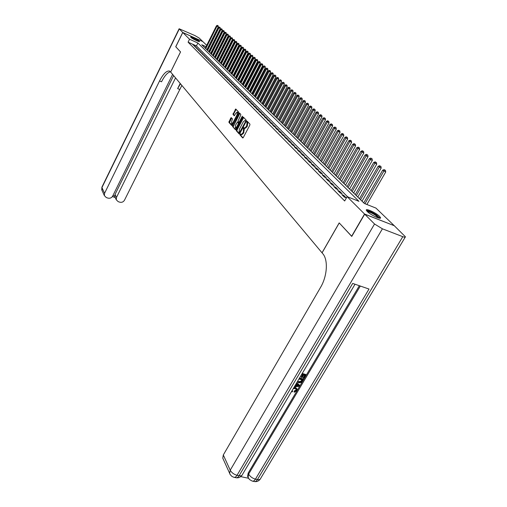 <?xml version="1.0" encoding="UTF-8"?>
<svg xmlns="http://www.w3.org/2000/svg" width="507" height="507" viewBox="0 0 507 507"><rect width="100%" height="100%" fill="white"/><g stroke="black" fill="none" stroke-linecap="round" stroke-linejoin="round"><path stroke-width="0.76" d="M240.084 134.26L240.007 134.938L242.669 137.955L243.284 137.555L249.831 125.115L249.932 124.145L247.15 121.186L246.694 122.181L247.048 122.561L246.706 125.647L246.161 126.68L244.431 128.144L243.797 127.58L243.417 127.897L243.341 132.048L242.802 133.075L241.091 134.526L240.457 133.943L240.084 134.26M240.85 134.368L240.667 135.204L243.037 137.891M247.555 121.604L247.708 122.84L247.048 122.561M244.197 127.998L244.355 129.228L243.69 128.955M199.371 41.206L199.593 41.536C199.834 42.404 192.128 38.722 190.86 37.353L190.651 37.043C190.448 36.187 198.072 39.831 199.371 41.206M379.585 216.35L380.573 217.725C381.277 219.93 370.49 214.898 367.226 211.495L366.295 210.164C365.674 208.009 376.251 212.94 379.585 216.35M231.319 117.649L230.736 118.049L228.891 122.326L231.724 125.508L238.524 112.985L238.632 112.053L235.73 108.973L232.992 114.417L234.253 115.773L235.825 113.295L237.225 112.085L237.111 114.69L232.979 122.637L231.604 123.828L231.712 121.217L232.504 118.968L231.319 117.649M351.795 236.357L339.196 222.896L322.027 252.803L170.656 72.051L180.549 51.929L175.783 46.796L182.78 32.492L202.825 41.587L206.717 45.326M351.617 236.287L364.552 214.024L347.143 196.64L358.943 201.33L197.876 43L189.529 39.235L182.78 32.492M347.675 196.849L196.431 45.922L188.084 42.17L344.665 200.975L347.143 196.64M188.084 42.17L189.529 39.235M236.395 129.767L236.287 130.717L239.177 134L239.786 133.601L246.25 121.274L246.351 120.311L243.385 117.136L242.777 117.548L236.395 129.767L237.054 130.033L236.94 130.983L239.545 133.93M235.375 129.684L232.548 126.471L232.656 125.533L239.481 112.985L240.781 114.354L240.673 115.292L237.992 121.173L238.879 122.117L239.405 121.667L242.099 116.502L242.473 116.185L242.447 116.876L235.508 129.735M341.794 194.58L344.278 197.077L346.224 197.85L343.733 195.353L341.794 194.58M337.719 190.486L340.159 192.933L342.086 193.706L339.646 191.253L337.719 190.486M333.72 186.462L336.116 188.864L338.03 189.631L335.634 187.229L333.72 186.462M329.797 182.514L332.142 184.871L334.05 185.638L331.698 183.274L329.797 182.514M325.944 178.635L328.251 180.955L330.139 181.715L327.833 179.396L325.944 178.635M322.16 174.826L324.423 177.101L326.305 177.862L324.036 175.587L322.16 174.826M318.447 171.087L320.665 173.324L322.534 174.078L320.304 171.841L318.447 171.087M314.796 167.411L316.976 169.611L318.833 170.365L316.641 168.166L314.796 167.411M311.209 163.805L313.351 165.96L315.196 166.714L313.041 164.553L311.209 163.805M307.686 160.263L309.79 162.379L311.621 163.127L309.504 161.011L307.686 160.263M304.219 156.777L306.291 158.856L308.11 159.604L306.032 157.519L304.219 156.777M300.816 153.348L302.85 155.395L304.656 156.143L302.616 154.09L300.816 153.348M297.47 149.983L299.472 151.999L301.266 152.74L299.257 150.725L297.47 149.983M294.18 146.675L296.145 148.652L297.932 149.394L295.955 147.41L294.18 146.675M290.948 143.418L292.881 145.363L294.649 146.098L292.71 144.153L290.948 143.418M287.767 140.217L289.668 142.131L291.43 142.866L289.516 140.946L287.767 140.217M284.636 137.067L286.506 138.95L288.255 139.679L286.379 137.796L284.636 137.067M281.556 133.968L283.394 135.825L285.137 136.548L283.286 134.697L281.556 133.968M278.527 130.92L280.339 132.745L282.069 133.468L280.251 131.649L278.527 130.92M275.548 127.922L277.329 129.716L279.046 130.438L277.259 128.645L275.548 127.922M272.614 124.975L274.369 126.737L276.074 127.46L274.312 125.692L272.614 124.975M269.73 122.067L271.454 123.803L273.153 124.519L271.416 122.783L269.73 122.067M266.885 119.208L268.583 120.92L270.269 121.636L268.564 119.925L266.885 119.208M264.09 116.395L265.763 118.08L267.436 118.79L265.757 117.104L264.09 116.395M261.333 113.625L262.981 115.279L264.648 115.989L262.994 114.329L261.333 113.625M258.621 110.894L260.243 112.529L261.897 113.232L260.268 111.597L258.621 110.894M255.953 108.206L257.55 109.816L259.191 110.513L257.588 108.91L255.953 108.206M253.316 105.557L254.894 107.142L256.529 107.845L254.951 106.255L253.316 105.557M250.731 102.953L252.277 104.512L253.906 105.209L252.347 103.643L250.731 102.953M248.177 100.38L249.704 101.92L251.32 102.61L249.786 101.077L248.177 100.38M245.661 97.851L247.163 99.366L248.772 100.056L247.258 98.542L245.661 97.851M243.183 95.354L244.666 96.85L246.256 97.534L244.773 96.045L243.183 95.354M240.736 92.895L242.2 94.365L243.785 95.056L242.321 93.58L240.736 92.895M238.328 90.474L239.767 91.925L241.345 92.61L239.9 91.159L238.328 90.474M235.958 88.085L237.377 89.517L238.943 90.195L237.517 88.763L235.958 88.085M233.613 85.734L235.014 87.141L236.573 87.819L235.172 86.412L233.613 85.734M231.306 83.408L232.688 84.802L234.24 85.474L232.852 84.086L231.306 83.408M229.037 81.12L230.393 82.489L231.94 83.167L230.571 81.792L229.037 81.12M226.794 78.864L228.131 80.214L229.665 80.886L228.321 79.536L226.794 78.864M224.582 76.639L225.9 77.97L227.428 78.642L226.097 77.305L224.582 76.639M222.396 74.447L223.701 75.758L225.222 76.424L223.91 75.106L222.396 74.447M220.247 72.279L221.534 73.572L223.042 74.237L221.749 72.938L220.247 72.279M218.124 70.143L219.392 71.424L220.894 72.083L219.62 70.803L218.124 70.143M216.026 68.033L218.77 69.953L216.026 68.033M213.96 65.954L216.679 67.856L213.96 65.954M211.926 63.907L214.619 65.783L211.926 63.907M209.911 61.879L212.585 63.743L209.911 61.879M207.927 59.883L210.57 61.727L207.927 59.883M205.962 57.912L208.586 59.737L205.962 57.912M204.029 55.96L206.634 57.773L204.029 55.96M202.122 54.04L204.701 55.833L202.122 54.04M200.233 52.145L202.794 53.919L200.233 52.145M198.376 50.269L200.905 52.025L198.376 50.269M196.532 48.419L199.048 50.161L196.532 48.419M194.72 46.593L197.21 48.317L194.72 46.593M195.398 46.498L192.926 44.793L195.398 46.498M363.773 202.863L362.042 201.178L381.175 168.045L378.152 166.264L359.469 198.693M359.482 198.674L357.809 197.046M355.268 194.568L353.645 192.983M352.156 191.551L370.452 159.578L369.375 158.64L351.129 190.55L349.564 188.997M348.081 187.577L366.168 155.852L365.11 154.933L347.073 186.589L345.552 185.087L363.811 152.987L360.914 151.289L343.087 182.704M343.1 182.691L341.617 181.246L359.666 149.394L356.801 147.714L339.177 178.889L337.751 177.469L355.597 145.87L352.764 144.21L335.336 175.137M335.342 175.118L333.948 173.762L351.598 142.404L348.797 140.762L331.559 171.448M331.565 171.436L330.215 170.118L347.669 139L344.893 137.372L327.852 167.83M327.858 167.817L326.546 166.537L343.809 135.654L341.065 134.044L324.207 164.274M324.214 164.255L322.946 163.02M320.633 160.763L319.397 159.559M317.978 158.19L334.519 128.36L333.6 127.561L317.103 157.341L315.912 156.156M313.649 153.944L312.489 152.816M310.24 150.623L309.118 149.527L325.488 119.766L322.877 118.245L306.887 147.366M306.893 147.353L305.803 146.289M304.409 144.951L320.278 115.989L319.416 115.241L303.592 144.153L302.546 143.107M301.158 141.776L316.862 113.023L316.019 112.288L300.353 140.99L299.339 139.976M297.958 138.658L313.503 110.101L312.673 109.379L297.165 137.885L296.183 136.903M294.041 134.811L293.078 133.867L308.636 105.158L306.146 103.713L290.948 131.807M290.955 131.795L290.023 130.888M288.667 129.583L303.75 101.628L302.958 100.944L287.906 128.848L287.013 127.948M285.663 126.655L300.6 98.897L299.821 98.219L284.921 125.926L284.053 125.058L299.162 96.945L296.734 95.538L281.974 123.055L281.138 122.212L296.101 94.289L293.699 92.895L279.078 120.229L278.261 119.411M276.936 118.137L291.449 90.943L290.707 90.297L276.226 117.44L275.434 116.654M273.425 114.683L272.652 113.936L287.196 86.577L284.858 85.22L270.649 111.996L269.908 111.255L284.319 84.08L282 82.736L267.924 109.335L267.208 108.618M265.243 106.704L264.546 106.02M263.247 104.778L277.101 78.484L276.416 77.888L262.588 104.131L261.923 103.46M260.63 102.224L274.363 76.101L273.685 75.511L259.983 101.59L259.337 100.937M257.417 99.068L256.789 98.447M254.888 96.596L254.273 96L267.93 69.871L265.725 68.597L252.385 94.175L251.802 93.58M250.534 92.369L263.792 66.918L263.146 66.36L249.926 91.773L249.355 91.197L262.778 65.403L260.611 64.155L247.498 89.403L246.953 88.852L260.256 63.217L258.107 61.981L245.103 87.071M245.109 87.058L244.577 86.532L257.771 61.062L255.636 59.832L242.745 84.764L242.238 84.251M241.002 83.059L253.804 58.248L253.202 57.722L240.419 82.495L239.931 82.001L252.898 56.841L250.8 55.637L238.125 80.258M238.132 80.245L237.65 79.776L250.515 54.775L248.43 53.577L235.863 78.046M235.869 78.034L235.406 77.584M234.19 76.411L246.675 52.056L246.098 51.549L233.632 75.873L233.195 75.423M231.978 74.256L244.368 50.047L243.791 49.547L231.433 73.718L231.008 73.287L243.556 48.742L241.522 47.576L229.259 71.601M229.265 71.588L228.847 71.183M227.117 69.497L226.718 69.104L239.07 44.85L237.067 43.703L225 67.444L224.62 67.057M223.429 65.91L235.425 42.277L234.88 41.808L222.909 65.403L222.548 65.035M220.856 63.381L220.501 63.033M218.821 61.398L218.479 61.062L230.444 37.379L228.499 36.263L216.806 59.446L216.489 59.116L228.359 35.566L226.426 34.463L214.822 57.513M214.829 57.5L214.518 57.196L226.299 33.785L224.386 32.689L212.87 55.605M212.87 55.593L212.572 55.301L224.265 32.017L222.364 30.933L210.937 53.717L210.652 53.425L222.262 30.281L220.368 29.197L209.03 51.853L208.757 51.575L220.279 28.563L218.403 27.492L207.141 50.016M322.027 252.803L322.75 253.665C328.276 259.768 327.326 276.087 320.57 287.368L223.308 454.969L230.222 470.198L374.534 223.999L364.691 214.163L394.281 225.723L405.429 236.801C405.467 237.384 404.586 237.346 402.786 236.674L382.411 228.815L237.042 475.293L239.101 475.724L352.688 283.426L369.014 289.047L255.439 479.14L257.461 479.559L402.786 236.674M394.097 225.653L364.552 214.024M206.038 46.682L201.748 44.749L364.387 203.497L375.941 208.085L394.135 225.583M208.295 47.702L207.978 47.563M196.431 45.922L197.876 43M343.733 195.353L343.302 196.101M339.646 191.253L339.221 191.995M335.634 187.229L335.216 187.964M331.698 183.274L331.286 184.009M327.833 179.396L327.421 180.118M324.036 175.587L323.631 176.303M320.304 171.841L319.904 172.557M316.641 168.166L316.248 168.875M313.041 164.553L312.654 165.263M309.504 161.011L309.124 161.708M306.032 157.519L305.651 158.216M302.616 154.09L302.242 154.781M299.257 150.725L298.883 151.409M295.955 147.41L295.587 148.088M292.71 144.153L292.343 144.825M289.516 140.946L289.155 141.618M286.379 137.796L286.018 138.462M283.286 134.697L282.931 135.356M280.251 131.649L279.896 132.302M277.259 128.645L276.911 129.291M274.312 125.692L273.97 126.338M271.416 122.783L271.074 123.423M268.564 119.925L268.228 120.558M265.757 117.104L265.421 117.738M262.994 114.329L262.658 114.956M260.268 111.597L259.939 112.218M257.588 108.91L257.264 109.525M254.951 106.255L254.628 106.869M252.347 103.643L252.03 104.258M249.786 101.077L249.469 101.679M247.258 98.542L246.947 99.144M244.773 96.045L244.456 96.641M242.321 93.58L242.01 94.175M239.9 91.159L239.596 91.748M237.517 88.763L237.213 89.352M235.172 86.412L234.868 86.995M232.852 84.086L232.555 84.669M230.571 81.792L230.273 82.368M228.321 79.536L228.023 80.106M226.097 77.305L225.805 77.875M223.91 75.106L223.619 75.676M221.749 72.938L221.464 73.502M219.62 70.803L219.335 71.36M217.516 68.692L217.23 69.25M215.443 66.607L215.158 67.165M213.396 64.554L213.117 65.105M211.375 62.526L211.096 63.077M209.378 60.529L209.106 61.068M207.414 58.552L207.141 59.091M205.468 56.607L205.202 57.133M203.554 54.68L203.288 55.206M201.659 52.779L201.399 53.298M199.79 50.903L199.536 51.416M197.945 49.052L197.692 49.553M196.12 47.221L195.873 47.721M194.32 45.415L194.08 45.903M241.668 134.761L243.468 133.354L242.802 133.075M244.355 129.228L243.468 133.354M245.001 128.385L246.827 126.959L246.161 126.68M247.708 122.84L247.372 125.926L246.827 126.959M243.696 117.472L237.054 130.033M239.405 132.739L245.496 121.648L245.572 120.977L244.976 120.438L243.252 121.902L239.399 129.266L239.05 132.333L239.405 132.739M245.071 120.476L245.572 120.977M235.73 129.615L232.548 126.471M239.862 113.365L233.195 126.744M238.93 122.124L239.564 122.396M235.438 125.337L235.337 127.992L236.731 126.788L238.208 123.968L238.315 123.017L237.428 122.073L235.438 125.337M235.913 128.233L236.604 128.068M239.031 123.423L238.315 123.017M238.03 122.339L238.968 123.29M232.181 124.069L232.833 123.923M238.22 113.568L237.872 112.358L237.301 112.117M236.11 109.354L233.746 113.764L233.638 114.69L234.526 115.666M231.623 117.985L229.538 122.593L232.003 125.394M366.891 204.486L385.726 171.987L382.671 170.187L363.76 202.882M364.97 203.725L383.812 171.176L384.693 169.997L385.459 170.32L384.693 169.997M382.671 170.187L384.236 169.598M385.459 170.32L385.726 171.987M366.891 211.14C368.336 210.703 371.403 211.964 376.086 214.93C378.292 216.476 379.318 217.547 379.173 218.137M378.437 217.953L375.605 215.342C371.98 212.997 369.248 211.774 367.41 211.673M380.06 218.213L376.536 214.974C372.043 212.065 368.652 210.551 366.377 210.424M191.297 37.721L198.643 41.479M197.527 41.073L192.286 38.393M199.048 41.587L190.968 37.455M292.133 390.529L292.742 391.233L292.178 391.867L291.626 391.385M294.047 387.291L295.289 387.405L296.753 388.546M293.699 387.88L295.594 387.893L297.026 388.983L296.734 390.783L294.212 392.266L294.168 391.062L295.892 390.111L296.12 389.046M296.741 382.734L299.447 385.092L299.751 385.574L299.295 386.347L294.307 386.854M295.042 385.612L296.361 383.685M302.216 373.482L305.746 374.47L306.057 374.946L304.016 378.387L303.452 378.235L303.148 377.753L304.58 375.338M303.452 378.235L305.087 375.478L303.585 375.06L302.064 377.633L301.196 376.993L302.514 374.762M240.73 476.631L248.5 478.253M247.986 477.169L247.612 476.377L248.17 473.088L248.645 474.089L360.312 286.049M359.355 285.72L248.17 473.088M299.548 377.994L303.078 378.97L303.382 379.451L301.05 382.57L298.604 382.785L297.222 381.929M364.691 214.163L351.75 236.433L339.234 222.947L322.072 252.847M374.534 223.999L382.411 228.815M223.143 458.981L222.776 458.176L223.308 454.969M301.5 377.474L303.021 374.907L301.608 374.508M302.02 373.817L306.057 374.946M299.345 378.336L303.382 379.451M297.704 381.112L299.022 382.101L301.253 381.746L301.83 380.972L302.413 379.984L298.94 379.027M297.71 381.125L298.718 381.619L300.949 381.264L301.906 379.844M299.022 382.101L298.718 381.619M301.253 381.746L300.949 381.264M301.83 380.972L301.526 380.491M294.725 386.144L295.53 386.081L296.76 384.008L296.24 383.584M296.658 382.88L299.751 385.574M298.255 385.231L297.197 384.369L296.215 386.03L298.959 385.808L298.255 385.231M295.53 386.081L295.232 385.599M296.532 385.497L298.363 385.352M292.121 390.542L292.742 391.233M294.212 392.266L294.466 391.55L296.189 390.599L296.38 389.414L295.188 388.577L293.217 388.692M296.189 390.599L295.892 390.111M294.466 391.55L294.168 391.062M295.594 387.893L295.289 387.405M175.796 46.771L180.53 51.917L170.637 72.032L169.325 71.005C166.385 70.739 163.121 74.06 159.54 80.974L104.562 193.313L104.366 195.613L106.299 197.546L107.896 198.091C109.956 198.586 111.54 197.926 112.655 196.12L172.614 74.396M182.729 32.448L202.775 41.536L199.105 38L194.891 35.56L179.123 28.766L182.729 32.448L175.733 46.745M175.549 77.888L116.477 197.445L116.28 199.79L118.169 201.634L119.747 202.179C121.775 202.661 123.353 202.008 124.469 200.221L181.855 85.423M180.486 83.788L177.64 88.586L180.194 83.44M112.96 195.506L114.715 196.114L115.045 194.435L116.477 197.445M173.635 75.606L115.045 194.435M170.434 71.785C167.576 72.419 164.598 75.758 161.511 81.804L159.54 80.974M114.715 196.114L115.064 197.21M360.534 199.733L379.274 167.234L380.155 166.068L380.915 166.391L380.155 166.068M378.152 166.264L379.705 165.681M380.915 166.391L381.175 168.045M357.796 197.058L376.714 164.173L373.722 162.417L355.261 194.587M356.307 195.607L374.825 163.368L375.7 162.215L376.454 162.538L375.7 162.215M373.722 162.417L375.256 161.834M376.454 162.538L376.714 164.173M353.639 193.002L372.334 160.377L370.452 159.578L371.32 158.431L372.075 158.754L371.32 158.431M369.375 158.64L370.89 158.057M372.075 158.754L372.334 160.377M349.557 189.016L368.031 156.65L366.168 155.852L367.03 154.724L367.778 155.041L367.03 154.724M365.11 154.933L366.605 154.356M367.778 155.041L368.031 156.65M344.076 183.667L361.96 152.195L362.816 151.08L363.557 151.397L362.816 151.08M360.914 151.289L362.397 150.718M363.557 151.397L363.811 152.987M340.146 179.833L357.822 148.602L358.677 147.499L359.412 147.816L358.677 147.499M356.801 147.714L358.272 147.144M359.412 147.816L359.666 149.394M336.287 176.068L353.766 145.078L354.615 143.988L355.344 144.305L354.615 143.988M352.764 144.21L354.216 143.639M355.344 144.305L355.597 145.87M332.497 172.367L349.779 141.618L350.622 140.534L351.351 140.851L350.622 140.534M348.797 140.762L350.229 140.192M351.351 140.851L351.598 142.404M328.77 168.73L345.863 138.215L346.706 137.15L347.428 137.46L346.706 137.15M344.893 137.372L346.313 136.814M347.428 137.46L347.669 139M325.114 165.155L342.016 134.875L342.852 133.816L343.569 134.127L342.852 133.816M341.065 134.044L342.472 133.487M343.569 134.127L343.809 135.654M322.934 163.032L340.02 132.365L337.301 130.774L320.62 160.776M321.514 161.644L338.239 131.586L339.063 130.546L339.779 130.857L339.063 130.546M337.301 130.774L338.689 130.217M339.779 130.857L340.02 132.365M319.391 159.572L336.293 129.133L334.519 128.36L335.342 127.327L336.052 127.637L335.342 127.327M333.6 127.561L334.975 127.01M336.052 127.637L336.293 129.133M315.905 156.175L332.63 125.958L329.962 124.405L313.637 153.957M314.498 154.8L330.868 125.185L331.686 124.164L332.389 124.475L331.686 124.164M329.962 124.405L331.325 123.854M332.389 124.475L332.63 125.958M312.483 152.829L329.03 122.833L326.388 121.3L310.233 150.636M311.083 151.46L327.275 122.067L328.092 121.059L328.796 121.363L328.092 121.059M326.388 121.3L327.737 120.748M328.796 121.363L329.03 122.833M307.717 148.183L323.745 118.999L324.556 117.998L325.253 118.308L324.556 117.998M322.877 118.245L324.207 117.7M325.253 118.308L325.488 119.766M305.797 146.308L322.002 116.749L320.278 115.989L321.083 114.994L321.774 115.298L321.083 114.994M319.416 115.241L320.735 114.696M321.774 115.298L322.002 116.749M302.54 143.126L318.58 113.777L316.862 113.023L317.661 112.041L318.352 112.345L317.661 112.041M316.019 112.288L317.325 111.749M318.352 112.345L318.58 113.777M299.333 139.995L315.208 110.856L313.503 110.101L314.302 109.132L314.98 109.436L314.302 109.132M312.673 109.379L313.966 108.84M314.98 109.436L315.208 110.856M296.177 136.915L311.894 107.985L309.384 106.521L294.035 134.824M294.814 135.584L310.202 107.23L310.994 106.274L311.672 106.571L310.994 106.274M309.384 106.521L310.664 105.988M311.672 106.571L311.894 107.985M291.715 132.561L306.95 104.41L307.736 103.46L308.408 103.758L307.736 103.46M306.146 103.713L307.413 103.175M308.408 103.758L308.636 105.158M290.01 130.901L305.429 102.376L303.75 101.628L304.536 100.69L305.201 100.988L304.536 100.69M302.958 100.944L304.213 100.411M305.201 100.988L305.429 102.376M287.006 127.96L302.267 99.638L300.6 98.897L301.38 97.959L302.045 98.257L301.38 97.959M299.821 98.219L301.069 97.693M302.045 98.257L302.267 99.638M282.71 123.771L297.501 96.203L298.281 95.278L298.94 95.576L298.281 95.278M296.734 95.538L297.97 95.012M298.94 95.576L299.162 96.945M279.801 120.932L294.453 93.554L295.226 92.635L295.879 92.933L295.226 92.635M293.699 92.895L294.922 92.375M295.879 92.933L296.101 94.289M278.254 119.424L293.084 91.678L291.449 90.943L292.216 90.037L292.869 90.328L292.216 90.037M290.707 90.297L291.918 89.777M292.869 90.328L293.084 91.678M275.428 116.667L290.118 89.105L287.761 87.743L273.412 114.702M274.116 115.381L288.489 88.376L289.256 87.477L289.903 87.768L289.256 87.477M287.761 87.743L288.958 87.223M289.903 87.768L290.118 89.105M271.334 112.668L285.58 85.848L286.341 84.954L286.987 85.246L286.341 84.954M284.858 85.22L286.049 84.707M286.987 85.246L287.196 86.577M268.602 110L282.71 83.357L283.464 82.47L284.11 82.761L283.464 82.47M282 82.736L283.179 82.229M284.11 82.761L284.319 84.08M267.202 108.631L281.486 81.621L279.186 80.296L265.237 106.717M265.902 107.37L279.889 80.905L280.637 80.024L281.277 80.315L280.637 80.024M279.186 80.296L280.358 79.783M281.277 80.315L281.486 81.621M264.534 106.033L278.692 79.2L277.101 78.484L277.849 77.615L278.489 77.907L277.849 77.615M276.416 77.888L277.576 77.381M278.489 77.907L278.692 79.2M261.91 103.472L275.941 76.817L274.363 76.101L275.105 75.245L275.738 75.53L275.105 75.245M273.685 75.511L274.832 75.004M275.738 75.53L275.941 76.817M259.331 100.95L273.235 74.466L270.992 73.173L257.41 99.08M258.05 99.702L271.663 73.756L272.398 72.907L273.026 73.192L272.398 72.907M270.992 73.173L272.132 72.672M273.026 73.192L273.235 74.466M256.776 98.459L270.561 72.152L268.336 70.872L254.882 96.609M255.509 97.224L269.002 71.443L269.73 70.6L270.358 70.885L269.73 70.6M268.336 70.872L269.471 70.372M270.358 70.885L270.561 72.152M253.006 94.777L266.378 69.161L267.107 68.325L267.728 68.61L267.107 68.325M265.725 68.597L266.847 68.103M267.728 68.61L267.93 69.871M251.795 93.592L265.332 67.621L263.792 66.918L264.515 66.087L265.136 66.366L264.515 66.087M263.146 66.36L264.261 65.866M265.136 66.366L265.332 67.621M248.1 89.993L261.238 64.706L261.961 63.882L262.575 64.161L261.961 63.882M260.611 64.155L261.707 63.66M262.575 64.161L262.778 65.403M245.699 87.648L258.728 62.519L259.445 61.702L260.059 61.981L259.445 61.702M258.107 61.981L259.197 61.486M260.059 61.981L260.256 63.217M243.335 85.341L256.25 60.371L256.967 59.56L257.575 59.839L256.967 59.56M255.636 59.832L256.719 59.344M257.575 59.839L257.771 61.062M242.232 84.263L255.319 58.939L253.804 58.248L254.52 57.443L255.122 57.722L254.52 57.443M253.202 57.722L254.273 57.234M255.122 57.722L255.319 58.939M238.696 80.816L251.396 56.15L252.106 55.358L252.708 55.631L252.106 55.358M250.8 55.637L251.865 55.149M252.708 55.631L252.898 56.841M236.427 78.598L249.019 54.091L249.723 53.298L250.325 53.577L249.723 53.298M248.43 53.577L249.488 53.096M250.325 53.577L250.515 54.775M235.4 77.596L248.164 52.734L246.675 52.056L247.378 51.27L247.974 51.543L247.378 51.27M246.098 51.549L247.143 51.068M247.974 51.543L248.164 52.734M233.188 75.435L245.844 50.725L244.368 50.047L245.065 49.268L245.654 49.54L245.065 49.268M243.791 49.547L244.83 49.071M245.654 49.54L245.844 50.725M229.798 72.127L242.086 48.064L242.777 47.297L243.366 47.563L242.777 47.297M241.522 47.576L242.549 47.1M243.366 47.563L243.556 48.742M228.841 71.195L241.3 46.783L239.279 45.624L227.111 69.51M227.649 70.029L239.836 46.112L240.527 45.345L241.11 45.617L240.527 45.345M239.279 45.624L240.299 45.155M241.11 45.617L241.3 46.783M225.526 67.957L237.618 44.179L238.303 43.425L238.886 43.691L238.303 43.425M237.067 43.703L238.081 43.234M238.886 43.691L239.07 44.85M224.614 67.07L236.87 42.949L235.425 42.277L236.11 41.523L236.687 41.796L236.11 41.523M234.88 41.808L235.888 41.34M236.687 41.796L236.87 42.949M222.541 65.042L234.703 41.067L232.726 39.933L220.849 63.394M221.363 63.895L233.264 40.402L233.942 39.654L234.519 39.92L233.942 39.654M232.726 39.933L233.727 39.47M234.519 39.92L234.703 41.067M220.494 63.045L232.561 39.21L230.603 38.088L218.815 61.41M219.322 61.898L231.129 38.545L231.807 37.81L232.377 38.069L231.807 37.81M230.603 38.088L231.591 37.626M232.377 38.069L232.561 39.21M217.307 59.934L229.025 36.719L229.696 35.984L230.267 36.244L229.696 35.984M228.499 36.263L229.487 35.801M230.267 36.244L230.444 37.379M215.317 57.994L226.946 34.913L227.611 34.184L228.182 34.444L227.611 34.184M226.426 34.463L227.409 34.001M228.182 34.444L228.359 35.566M213.352 56.081L224.893 33.126L225.558 32.404L226.122 32.67L225.558 32.404M224.386 32.689L225.355 32.226M226.122 32.67L226.299 33.785M211.413 54.186L222.865 31.371L223.53 30.648L224.088 30.914L223.53 30.648M222.364 30.933L223.327 30.477M224.088 30.914L224.265 32.017M209.499 52.316L220.868 29.628L221.527 28.918L222.085 29.178L221.527 28.918M220.368 29.197L221.325 28.747M222.085 29.178L222.262 30.281M207.61 50.472L218.891 27.917L219.544 27.207L220.101 27.467L219.544 27.207M218.403 27.492L219.347 27.036M220.101 27.467L220.279 28.563M206.881 49.756L218.321 26.865L216.457 25.8L205.278 48.197M205.747 48.653L216.939 26.218L217.592 25.515L218.143 25.775L217.592 25.515M216.457 25.8L217.395 25.35M218.143 25.775L218.321 26.865M240.667 135.204L240.007 134.938M247.359 122.46L246.694 122.181M244.006 128.848L243.341 128.575M244.006 132.321L243.341 132.048M247.372 125.926L246.706 125.647M243.436 117.827L242.777 117.548M236.94 130.983L236.287 130.717M240.286 132.644L239.83 132.454M245.952 121.838L245.496 121.648M245.863 120.856L245.204 120.584M233.309 125.806L232.656 125.533M239.602 113.714L238.949 113.441M239.855 121.851L239.405 121.667M242.53 116.686L242.099 116.502M237.175 126.972L236.731 126.788M238.651 124.152L238.208 123.968M238.151 122.39L237.498 122.117M233.41 122.814L232.979 122.637M237.542 114.874L237.111 114.69M233.638 114.69L232.992 114.417M233.746 113.764L233.1 113.498M235.856 109.702L235.21 109.43M229.538 122.593L228.891 122.326M229.646 121.667L228.999 121.401M231.382 118.321L230.736 118.049M247.612 476.377L249.412 479.476L252.201 481.08C253.335 481.403 254.419 480.763 255.439 479.14C252.372 478.272 250.109 476.593 248.645 474.089L248.088 477.385L248.411 478.095M405.207 237.175L260.661 478.38C260.351 479.495 259.286 479.888 257.461 479.559C256.441 481.181 255.357 481.821 254.216 481.498L252.651 481.168M222.776 458.176L230.222 474.609L231.953 476.434L233.841 477.271C234.95 477.594 236.021 476.935 237.042 475.293C233.911 474.413 231.642 472.714 230.222 470.198L229.665 473.449L229.982 474.178M355.02 284.231L242.454 474.501C242.118 475.661 241.002 476.067 239.101 475.724C238.081 477.366 237.016 478.025 235.901 477.695L234.285 477.366M297.78 385.903L297.476 385.421M177.64 88.586L179.573 89.397M179.269 28.988L101.951 187.558L104.562 193.313M102.027 190.442L101.951 187.07M241.757 134.799L241.091 134.526M245.096 128.423L244.431 128.144M239.532 122.39L238.879 122.117M235.989 128.258L235.337 127.992M238.081 122.345L237.453 122.086M232.25 124.095L231.604 123.828M254.717 481.593C256.935 481.834 258.747 481.042 260.154 479.229M236.382 477.79C238.658 478.038 240.508 477.226 241.94 475.357M169.769 71.189L169.325 71.005M114.829 196.722L116.28 199.79M179.123 28.766L101.901 187.178L101.755 189.833L104.366 195.613M112.389 196.583L115.228 197.565"/></g></svg>
